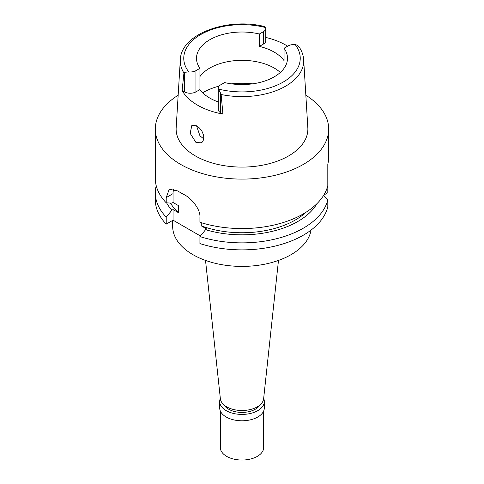 <?xml version="1.0" encoding="UTF-8"?>
<svg xmlns="http://www.w3.org/2000/svg" width="484" height="484" viewBox="0 0 484 484"><rect width="100%" height="100%" fill="white"/><g stroke="black" fill="none" stroke-linecap="round" stroke-linejoin="round"><path stroke-width="0.73" d="M295.228 44.643A58.243 33.626 180 0 1 283.182 82.068A58.243 33.626 180 0 1 218.363 89.02A8.149 4.707 180 0 1 218.242 88.197A8.149 4.707 180 0 1 220.625 84.869L224.618 82.57A45.502 26.269 0 0 0 274.174 76.865A45.502 26.269 0 0 0 287.502 58.292A45.502 26.269 0 0 0 284.054 48.255L288.047 45.95A8.149 4.707 180 0 1 295.228 44.643C297.025 44.933 298.471 45.926 299.566 47.62L299.469 47.468C301.986 51.352 303.383 55.436 303.668 59.72A61.704 35.622 180 0 1 285.633 86.17A61.704 35.622 180 0 1 221.127 94.501L222.936 114.091A62.841 36.282 180 0 1 182.123 90.526L183.932 73.03A61.704 35.622 180 0 1 180.332 59.72C180.883 33.88 227.619 17.152 264.633 26.572L265.637 27.558A8.149 4.707 180 0 1 265.758 28.381A8.149 4.707 180 0 1 263.375 31.708L259.382 34.007A45.502 26.269 0 0 0 209.826 39.712A45.502 26.269 0 0 0 196.498 58.292A45.502 26.269 0 0 0 199.946 68.329L195.953 70.628A8.149 4.707 180 0 1 188.772 71.934L184.434 72.304L183.932 73.03M259.382 34.007L259.382 46.397A45.502 26.269 0 0 1 284.054 60.639L284.054 48.255M199.946 76.569A45.502 26.269 180 0 1 209.826 68.032A45.502 26.269 180 0 1 280.333 72.449M265.758 37.425A62.297 35.967 180 0 1 287.629 46.186M259.382 46.397L263.375 44.092A8.149 4.707 0 0 0 265.758 40.765L265.758 28.381M180.332 59.72L176.17 127.715A65.872 38.03 0 0 0 215.719 163.937A65.872 38.03 0 0 0 288.579 155.951A65.872 38.03 0 0 0 307.83 127.715L303.668 59.72M195.99 142.532L201.344 142.81L202.36 142.012L203.722 139.446L203.691 135.393L201.858 131.025L199.45 128L196.692 125.846L191.882 125.253L190.151 133.33L195.99 142.532M182.123 90.526L184.434 91.863A8.149 4.707 0 0 0 195.953 91.863L199.946 89.558A45.502 26.269 0 0 0 218.242 101.924M218.242 88.197L218.242 109.432A8.149 4.707 0 0 0 220.625 112.754L222.936 114.091M199.946 89.558L199.946 68.329M203.824 138.956L199.959 135.841L196.522 125.749M205.518 260.416L220.371 398.762A21.671 12.511 0 0 0 234.329 409.694A21.671 12.511 0 0 0 257.325 406.838A21.671 12.511 0 0 0 263.629 398.762L278.481 260.416M172.661 220.401L172.661 226.373A69.339 40.033 0 0 0 215.465 263.356A69.339 40.033 0 0 0 291.029 254.681A69.339 40.033 0 0 0 311.043 230.088M327.807 199.904A86.678 50.04 180 0 1 199.928 236.579L199.928 243.585A86.678 50.04 0 0 0 327.807 206.91L327.807 199.904L323.651 195.324M200.418 235.98L173.048 220.178L173.048 209.56L171.874 210.237L166.218 217.116L166.218 224.122L173.048 220.178M166.218 217.116A86.678 50.04 180 0 1 155.322 192.826L155.322 199.832A86.678 50.04 0 0 0 166.218 224.122M323.808 195.064L327.807 192.753L327.807 185.753A86.678 50.04 180 0 0 327.789 185.674M305.84 95.215A86.678 50.04 180 0 1 328.678 129.059L328.678 159.629L327.807 164.445L327.807 185.602A86.678 50.04 0 0 1 303.286 213.91A86.678 50.04 0 0 1 199.928 222.277L199.928 217.044C200.533 209.354 191.47 198.137 183.853 194.477A86.678 50.04 0 0 1 177.725 190.938L169.249 189.238L166.218 197.581L166.218 202.814A86.678 50.04 0 0 1 155.322 178.523L155.322 129.059A86.678 50.04 180 0 1 178.16 95.215M199.928 236.579L205.585 229.7L206.759 229.023L201.271 225.859L201.271 222.701M170.519 203.08A75.407 43.536 0 0 0 178.536 212.73L178.536 205.652L173.048 202.487L173.048 193.636A19.499 11.259 60 0 1 173.75 189.026M178.536 212.73L173.048 209.56M155.322 192.826A86.678 50.04 180 0 1 156.211 185.674M327.807 171.451L327.831 164.36M328.678 129.059A86.678 50.04 180 0 1 303.286 164.445A86.678 50.04 180 0 1 208.828 175.293A86.678 50.04 180 0 1 155.322 129.059M201.271 225.859A75.407 43.536 0 0 0 305.882 212.349M316.947 203.667A79.013 45.617 180 0 1 205.585 229.7M173.048 202.487L171.874 203.159L166.218 202.814M171.874 210.237A79.013 45.617 180 0 1 166.593 202.838M218.363 89.02L220.625 93.2L220.625 112.754M221.127 94.501L220.625 93.2M224.213 405.138A18.852 10.884 0 0 0 255.328 409.222A18.852 10.884 0 0 0 259.787 405.138M263.665 398.429A22.318 12.886 180 0 1 264.318 401.526A22.318 12.886 180 0 1 257.784 410.638A22.318 12.886 180 0 1 233.457 413.433A22.318 12.886 180 0 1 219.682 401.526A22.318 12.886 180 0 1 220.335 398.429M219.682 401.526L219.682 407.897A22.318 12.886 0 0 0 233.457 419.803A22.318 12.886 0 0 0 257.784 417.008A22.318 12.886 0 0 0 264.318 407.897L264.318 401.526M220.329 410.983L220.329 447.531A21.671 12.511 0 0 0 233.705 459.086A21.671 12.511 0 0 0 257.325 456.376A21.671 12.511 0 0 0 263.671 447.531L263.671 410.983M263.375 44.092L263.375 31.708M188.772 71.934A58.243 33.626 180 0 1 200.818 34.509A58.243 33.626 180 0 1 265.637 27.558M195.953 70.628L195.953 91.863M184.434 91.863L184.434 72.304M202.669 92.734A55.255 31.902 180 0 1 202.929 92.583A55.255 31.902 180 0 1 219.083 86.116M231.376 83.835A55.255 31.902 180 0 1 252.624 83.835M173.048 193.636L166.218 197.581"/></g></svg>
